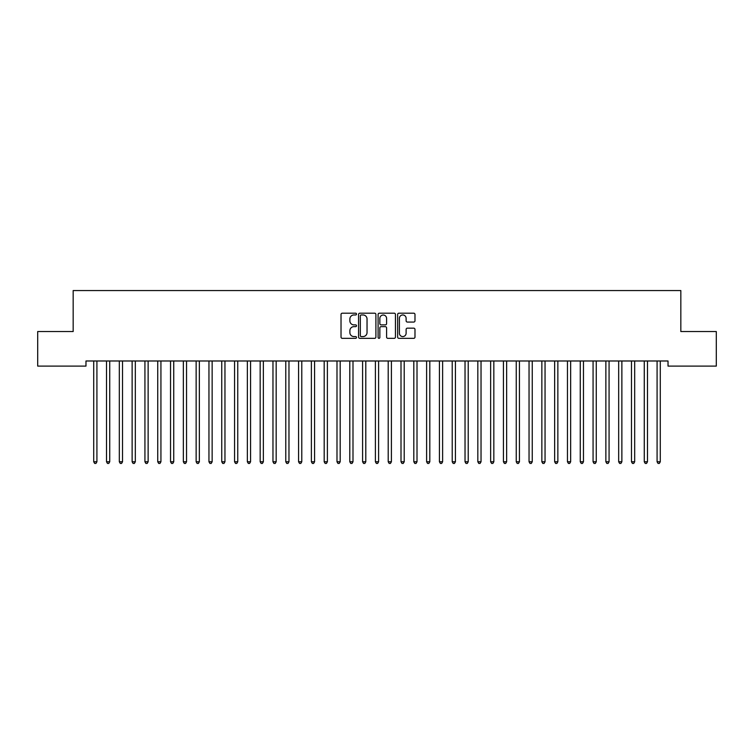 <?xml version="1.0" encoding="UTF-8"?>
<svg xmlns="http://www.w3.org/2000/svg" width="754" height="754" viewBox="0 0 754 754"><rect width="100%" height="100%" fill="white"/><g stroke="black" fill="none" stroke-linecap="round" stroke-linejoin="round"><path stroke-width="1.13" d="M356.51 314.088A0.877 0.877 0 0 0 355.634 313.202L342.278 313.202A1.254 1.254 0 0 0 341.025 314.465L341.025 337.085A1.254 1.254 0 0 0 342.278 338.339L355.634 338.339A0.877 0.877 0 0 0 356.51 337.462A0.877 0.877 0 0 0 355.634 336.576L353.909 336.576A4.024 4.024 0 0 1 349.884 332.561L349.884 330.676A4.024 4.024 0 0 1 353.909 326.652L355.634 326.652A0.877 0.877 0 0 0 356.51 325.775A0.877 0.877 0 0 0 355.634 324.889L353.909 324.889A4.024 4.024 0 0 1 349.884 320.874L349.884 318.989A4.024 4.024 0 0 1 353.909 314.965L355.634 314.965A0.877 0.877 0 0 0 356.51 314.088M413.729 322.062A1.254 1.254 0 0 0 414.983 320.808L414.983 314.465A1.254 1.254 0 0 0 413.729 313.202L398.904 313.202A1.254 1.254 0 0 0 397.641 314.465L397.641 337.085A1.254 1.254 0 0 0 398.904 338.339L413.729 338.339A1.254 1.254 0 0 0 414.983 337.085L414.983 329.413A1.254 1.254 0 0 0 413.729 328.16L407.386 328.16A1.254 1.254 0 0 0 406.123 329.413L406.123 333.221A3.365 3.365 0 0 1 402.768 336.576A3.365 3.365 0 0 1 399.403 333.221L399.403 318.329A3.365 3.365 0 0 1 402.768 314.965A3.365 3.365 0 0 1 406.123 318.329L406.123 320.808A1.254 1.254 0 0 0 407.386 322.062L413.729 322.062M668.025 360.987L85.975 360.987L85.975 366.105L37.7 366.105L37.7 331.534L73.166 331.534L73.166 290.563L680.834 290.563L680.834 331.534L716.3 331.534L716.3 366.105L668.025 366.105L668.025 360.987M375.897 314.465A1.254 1.254 0 0 0 374.644 313.202L359.818 313.202A1.254 1.254 0 0 0 358.555 314.465L358.555 337.085A1.254 1.254 0 0 0 359.818 338.339L374.644 338.339A1.254 1.254 0 0 0 375.897 337.085L375.897 314.465M379.356 313.202L394.182 313.202A1.254 1.254 0 0 1 395.445 314.465L395.445 337.085A1.254 1.254 0 0 1 394.182 338.339L387.839 338.339A1.254 1.254 0 0 1 386.585 337.085L386.585 327.905A1.254 1.254 0 0 0 385.322 326.652L381.119 326.652A1.254 1.254 0 0 0 379.856 327.905L379.856 337.462A0.877 0.877 0 0 1 378.979 338.339A0.877 0.877 0 0 1 378.103 337.462L378.103 314.465A1.254 1.254 0 0 1 379.356 313.202M361.194 314.965A0.877 0.877 0 0 0 360.318 315.841L360.318 335.7A0.877 0.877 0 0 0 361.194 336.576L363.023 336.576A4.024 4.024 0 0 0 367.038 332.561L367.038 318.989A4.024 4.024 0 0 0 363.023 314.965L361.194 314.965M386.585 318.386A3.365 3.365 0 0 0 383.221 315.031A3.365 3.365 0 0 0 379.856 318.386L379.856 323.636A1.254 1.254 0 0 0 381.119 324.889L385.322 324.889A1.254 1.254 0 0 0 386.585 323.636L386.585 318.386M93.628 361.166A1.282 1.282 -179.6 0 1 93.713 361.647A1.282 1.282 179.6 0 0 93.628 361.166L93.553 360.987M97.087 360.987L97.012 361.166A1.282 1.282 179.6 0 0 96.917 361.647L96.917 461.778L93.713 461.778L93.713 361.647M96.917 461.778L95.956 463.437L94.674 463.437L93.713 461.778M106.427 361.166A1.282 1.282 -179.6 0 1 106.521 361.647A1.282 1.282 179.6 0 0 106.427 361.166L106.352 360.987M119.236 361.166A1.282 1.282 -179.6 0 1 119.32 361.647A1.282 1.282 179.6 0 0 119.236 361.166L119.16 360.987M109.886 360.987L109.811 361.166A1.282 1.282 179.6 0 0 109.726 361.647L109.726 461.778L106.521 461.778L106.521 361.647M109.726 461.778L108.765 463.437L107.483 463.437L106.521 461.778M122.695 360.987L122.619 361.166A1.282 1.282 179.6 0 0 122.525 361.647L122.525 461.778L119.32 461.778L119.32 361.647M122.525 461.778L121.564 463.437L120.282 463.437L119.32 461.778M132.035 361.166A1.282 1.282 -179.6 0 1 132.129 361.647A1.282 1.282 179.6 0 0 132.035 361.166L131.959 360.987M144.843 361.166A1.282 1.282 -179.6 0 1 144.928 361.647A1.282 1.282 179.6 0 0 144.843 361.166L144.768 360.987M135.494 360.987L135.418 361.166A1.282 1.282 179.6 0 0 135.324 361.647L135.324 461.778L132.129 461.778L132.129 361.647M135.324 461.778L134.372 463.437L133.09 463.437L132.129 461.778M148.302 360.987L148.227 361.166A1.282 1.282 179.6 0 0 148.133 361.647L148.133 461.778L144.928 461.778L144.928 361.647M148.133 461.778L147.171 463.437L145.89 463.437L144.928 461.778M157.643 361.166A1.282 1.282 -179.6 0 1 157.737 361.647A1.282 1.282 179.6 0 0 157.643 361.166L157.567 360.987M161.102 360.987L161.026 361.166A1.282 1.282 179.6 0 0 160.932 361.647L160.932 461.778L157.737 461.778L157.737 361.647M160.932 461.778L159.98 463.437L158.698 463.437L157.737 461.778M170.451 361.166A1.282 1.282 -179.6 0 1 170.536 361.647A1.282 1.282 179.6 0 0 170.451 361.166L170.366 360.987M173.91 360.987L173.835 361.166A1.282 1.282 179.6 0 0 173.74 361.647L173.74 461.778L170.536 461.778L170.536 361.647M173.74 461.778L172.779 463.437L171.497 463.437L170.536 461.778M183.25 361.166A1.282 1.282 -179.6 0 1 183.345 361.647A1.282 1.282 179.6 0 0 183.25 361.166L183.175 360.987M196.049 361.166A1.282 1.282 -179.6 0 1 196.144 361.647A1.282 1.282 179.6 0 0 196.049 361.166L195.974 360.987M208.858 361.166A1.282 1.282 -179.6 0 1 208.952 361.647A1.282 1.282 179.6 0 0 208.858 361.166L208.783 360.987M221.657 361.166A1.282 1.282 -179.6 0 1 221.751 361.647A1.282 1.282 179.6 0 0 221.657 361.166L221.582 360.987M234.466 361.166A1.282 1.282 -179.6 0 1 234.56 361.647A1.282 1.282 179.6 0 0 234.466 361.166L234.39 360.987M247.265 361.166A1.282 1.282 -179.6 0 1 247.359 361.647A1.282 1.282 179.6 0 0 247.265 361.166L247.189 360.987M260.073 361.166A1.282 1.282 -179.6 0 1 260.168 361.647A1.282 1.282 179.6 0 0 260.073 361.166L259.998 360.987M272.873 361.166A1.282 1.282 -179.6 0 1 272.967 361.647A1.282 1.282 179.6 0 0 272.873 361.166L272.797 360.987M285.681 361.166A1.282 1.282 -179.6 0 1 285.775 361.647A1.282 1.282 179.6 0 0 285.681 361.166L285.606 360.987M186.709 360.987L186.634 361.166A1.282 1.282 179.6 0 0 186.54 361.647L186.54 461.778L183.345 461.778L183.345 361.647M186.54 461.778L185.588 463.437L184.306 463.437L183.345 461.778M199.518 360.987L199.442 361.166A1.282 1.282 179.6 0 0 199.348 361.647L199.348 461.778L196.144 461.778L196.144 361.647M199.348 461.778L198.387 463.437L197.105 463.437L196.144 461.778M212.317 360.987L212.242 361.166A1.282 1.282 179.6 0 0 212.147 361.647L212.147 461.778L208.952 461.778L208.952 361.647M212.147 461.778L211.195 463.437L209.914 463.437L208.952 461.778M225.126 360.987L225.05 361.166A1.282 1.282 179.6 0 0 224.956 361.647L224.956 461.778L221.751 461.778L221.751 361.647M224.956 461.778L223.995 463.437L222.713 463.437L221.751 461.778M237.925 360.987L237.849 361.166A1.282 1.282 179.6 0 0 237.755 361.647L237.755 461.778L234.56 461.778L234.56 361.647M237.755 461.778L236.803 463.437L235.521 463.437L234.56 461.778M250.733 360.987L250.658 361.166A1.282 1.282 179.6 0 0 250.564 361.647L250.564 461.778L247.359 461.778L247.359 361.647M250.564 461.778L249.602 463.437L248.32 463.437L247.359 461.778M263.532 360.987L263.457 361.166A1.282 1.282 179.6 0 0 263.363 361.647L263.363 461.778L260.168 461.778L260.168 361.647M263.363 461.778L262.411 463.437L261.129 463.437L260.168 461.778M276.341 360.987L276.266 361.166A1.282 1.282 179.6 0 0 276.171 361.647L276.171 461.778L272.967 461.778L272.967 361.647M276.171 461.778L275.21 463.437L273.928 463.437L272.967 461.778M289.14 360.987L289.065 361.166A1.282 1.282 179.6 0 0 288.971 361.647L288.971 461.778L285.775 461.778L285.775 361.647M288.971 461.778L288.009 463.437L286.737 463.437L285.775 461.778M298.48 361.166A1.282 1.282 -179.6 0 1 298.575 361.647A1.282 1.282 179.6 0 0 298.48 361.166L298.405 360.987M301.949 360.987L301.873 361.166A1.282 1.282 179.6 0 0 301.779 361.647L301.779 461.778L298.575 461.778L298.575 361.647M301.779 461.778L300.818 463.437L299.536 463.437L298.575 461.778M311.289 361.166A1.282 1.282 -179.6 0 1 311.383 361.647A1.282 1.282 179.6 0 0 311.289 361.166L311.214 360.987M314.748 360.987L314.672 361.166A1.282 1.282 179.6 0 0 314.578 361.647L314.578 461.778L311.383 461.778L311.383 361.647M314.578 461.778L313.617 463.437L312.344 463.437L311.383 461.778M324.088 361.166A1.282 1.282 -179.6 0 1 324.182 361.647A1.282 1.282 179.6 0 0 324.088 361.166L324.013 360.987M327.556 360.987L327.481 361.166A1.282 1.282 179.6 0 0 327.387 361.647L327.387 461.778L324.182 461.778L324.182 361.647M327.387 461.778L326.425 463.437L325.144 463.437L324.182 461.778M336.897 361.166A1.282 1.282 -179.6 0 1 336.991 361.647A1.282 1.282 179.6 0 0 336.897 361.166L336.821 360.987M340.356 360.987L340.28 361.166A1.282 1.282 179.6 0 0 340.186 361.647L340.186 461.778L336.991 461.778L336.991 361.647M340.186 461.778L339.225 463.437L337.952 463.437L336.991 461.778M349.696 361.166A1.282 1.282 -179.6 0 1 349.79 361.647A1.282 1.282 179.6 0 0 349.696 361.166L349.62 360.987M353.164 360.987L353.089 361.166A1.282 1.282 179.6 0 0 352.995 361.647L352.995 461.778L349.79 461.778L349.79 361.647M352.995 461.778L352.033 463.437L350.751 463.437L349.79 461.778M362.504 361.166A1.282 1.282 -179.6 0 1 362.599 361.647A1.282 1.282 179.6 0 0 362.504 361.166L362.429 360.987M365.963 360.987L365.888 361.166A1.282 1.282 179.6 0 0 365.794 361.647L365.794 461.778L362.599 461.778L362.599 361.647M365.794 461.778L364.832 463.437L363.56 463.437L362.599 461.778M375.303 361.166A1.282 1.282 -179.6 0 1 375.398 361.647A1.282 1.282 179.6 0 0 375.303 361.166L375.228 360.987M378.772 360.987L378.697 361.166A1.282 1.282 179.6 0 0 378.602 361.647L378.602 461.778L375.398 461.778L375.398 361.647M378.602 461.778L377.641 463.437L376.359 463.437L375.398 461.778M388.112 361.166A1.282 1.282 -179.6 0 1 388.206 361.647A1.282 1.282 179.6 0 0 388.112 361.166L388.037 360.987M391.571 360.987L391.496 361.166A1.282 1.282 179.6 0 0 391.401 361.647L391.401 461.778L388.206 461.778L388.206 361.647M391.401 461.778L390.44 463.437L389.168 463.437L388.206 461.778M400.911 361.166A1.282 1.282 -179.6 0 1 401.005 361.647A1.282 1.282 179.6 0 0 400.911 361.166L400.836 360.987M404.38 360.987L404.304 361.166A1.282 1.282 179.6 0 0 404.21 361.647L404.21 461.778L401.005 461.778L401.005 361.647M404.21 461.778L403.249 463.437L401.967 463.437L401.005 461.778M413.72 361.166A1.282 1.282 -179.6 0 1 413.814 361.647A1.282 1.282 179.6 0 0 413.72 361.166L413.644 360.987M417.179 360.987L417.103 361.166A1.282 1.282 179.6 0 0 417.009 361.647L417.009 461.778L413.814 461.778L413.814 361.647M417.009 461.778L416.048 463.437L414.775 463.437L413.814 461.778M426.519 361.166A1.282 1.282 -179.6 0 1 426.613 361.647A1.282 1.282 179.6 0 0 426.519 361.166L426.444 360.987M429.987 360.987L429.912 361.166A1.282 1.282 179.6 0 0 429.818 361.647L429.818 461.778L426.613 461.778L426.613 361.647M429.818 461.778L428.856 463.437L427.575 463.437L426.613 461.778M439.328 361.166A1.282 1.282 -179.6 0 1 439.422 361.647A1.282 1.282 179.6 0 0 439.328 361.166L439.252 360.987M442.786 360.987L442.711 361.166A1.282 1.282 179.6 0 0 442.617 361.647L442.617 461.778L439.422 461.778L439.422 361.647M442.617 461.778L441.656 463.437L440.383 463.437L439.422 461.778M452.127 361.166A1.282 1.282 -179.6 0 1 452.221 361.647A1.282 1.282 179.6 0 0 452.127 361.166L452.051 360.987M455.595 360.987L455.52 361.166A1.282 1.282 179.6 0 0 455.425 361.647L455.425 461.778L452.221 461.778L452.221 361.647M455.425 461.778L454.464 463.437L453.182 463.437L452.221 461.778M464.935 361.166A1.282 1.282 -179.6 0 1 465.029 361.647A1.282 1.282 179.6 0 0 464.935 361.166L464.86 360.987M468.394 360.987L468.319 361.166A1.282 1.282 179.6 0 0 468.225 361.647L468.225 461.778L465.029 461.778L465.029 361.647M468.225 461.778L467.263 463.437L465.991 463.437L465.029 461.778M477.734 361.166A1.282 1.282 -179.6 0 1 477.829 361.647A1.282 1.282 179.6 0 0 477.734 361.166L477.659 360.987M481.203 360.987L481.127 361.166A1.282 1.282 179.6 0 0 481.033 361.647L481.033 461.778L477.829 461.778L477.829 361.647M481.033 461.778L480.072 463.437L478.79 463.437L477.829 461.778M490.543 361.166A1.282 1.282 -179.6 0 1 490.637 361.647A1.282 1.282 179.6 0 0 490.543 361.166L490.468 360.987M494.002 360.987L493.927 361.166A1.282 1.282 179.6 0 0 493.832 361.647L493.832 461.778L490.637 461.778L490.637 361.647M493.832 461.778L492.871 463.437L491.589 463.437L490.637 461.778M503.342 361.166A1.282 1.282 -179.6 0 1 503.436 361.647A1.282 1.282 179.6 0 0 503.342 361.166L503.267 360.987M506.811 360.987L506.735 361.166A1.282 1.282 179.6 0 0 506.641 361.647L506.641 461.778L503.436 461.778L503.436 361.647M506.641 461.778L505.68 463.437L504.398 463.437L503.436 461.778M516.151 361.166A1.282 1.282 -179.6 0 1 516.245 361.647A1.282 1.282 179.6 0 0 516.151 361.166L516.075 360.987M519.61 360.987L519.534 361.166A1.282 1.282 179.6 0 0 519.44 361.647L519.44 461.778L516.245 461.778L516.245 361.647M519.44 461.778L518.479 463.437L517.197 463.437L516.245 461.778M528.95 361.166A1.282 1.282 -179.6 0 1 529.044 361.647A1.282 1.282 179.6 0 0 528.95 361.166L528.874 360.987M532.418 360.987L532.343 361.166A1.282 1.282 179.6 0 0 532.249 361.647L532.249 461.778L529.044 461.778L529.044 361.647M532.249 461.778L531.287 463.437L530.005 463.437L529.044 461.778M541.758 361.166A1.282 1.282 -179.6 0 1 541.853 361.647A1.282 1.282 179.6 0 0 541.758 361.166L541.683 360.987M545.217 360.987L545.142 361.166A1.282 1.282 179.6 0 0 545.048 361.647L545.048 461.778L541.853 461.778L541.853 361.647M545.048 461.778L544.086 463.437L542.805 463.437L541.853 461.778M554.558 361.166A1.282 1.282 -179.6 0 1 554.652 361.647A1.282 1.282 179.6 0 0 554.558 361.166L554.482 360.987M558.026 360.987L557.951 361.166A1.282 1.282 179.6 0 0 557.856 361.647L557.856 461.778L554.652 461.778L554.652 361.647M557.856 461.778L556.895 463.437L555.613 463.437L554.652 461.778M567.366 361.166A1.282 1.282 -179.6 0 1 567.46 361.647A1.282 1.282 179.6 0 0 567.366 361.166L567.291 360.987M570.825 360.987L570.75 361.166A1.282 1.282 179.6 0 0 570.655 361.647L570.655 461.778L567.46 461.778L567.46 361.647M570.655 461.778L569.694 463.437L568.412 463.437L567.46 461.778M580.165 361.166A1.282 1.282 -179.6 0 1 580.26 361.647A1.282 1.282 179.6 0 0 580.165 361.166L580.09 360.987M583.634 360.987L583.549 361.166A1.282 1.282 179.6 0 0 583.464 361.647L583.464 461.778L580.26 461.778L580.26 361.647M583.464 461.778L582.503 463.437L581.221 463.437L580.26 461.778M592.974 361.166A1.282 1.282 -179.6 0 1 593.068 361.647A1.282 1.282 179.6 0 0 592.974 361.166L592.898 360.987M596.433 360.987L596.357 361.166A1.282 1.282 179.6 0 0 596.263 361.647L596.263 461.778L593.068 461.778L593.068 361.647M596.263 461.778L595.302 463.437L594.02 463.437L593.068 461.778M605.773 361.166A1.282 1.282 -179.6 0 1 605.867 361.647A1.282 1.282 179.6 0 0 605.773 361.166L605.698 360.987M609.232 360.987L609.157 361.166A1.282 1.282 179.6 0 0 609.072 361.647L609.072 461.778L605.867 461.778L605.867 361.647M609.072 461.778L608.11 463.437L606.829 463.437L605.867 461.778M618.582 361.166A1.282 1.282 -179.6 0 1 618.676 361.647A1.282 1.282 179.6 0 0 618.582 361.166L618.506 360.987M622.041 360.987L621.965 361.166A1.282 1.282 179.6 0 0 621.871 361.647L621.871 461.778L618.676 461.778L618.676 361.647M621.871 461.778L620.91 463.437L619.628 463.437L618.676 461.778M631.381 361.166A1.282 1.282 -179.6 0 1 631.475 361.647A1.282 1.282 179.6 0 0 631.381 361.166L631.305 360.987M634.84 360.987L634.764 361.166A1.282 1.282 179.6 0 0 634.679 361.647L634.679 461.778L631.475 461.778L631.475 361.647M634.679 461.778L633.718 463.437L632.436 463.437L631.475 461.778M644.189 361.166A1.282 1.282 -179.6 0 1 644.274 361.647A1.282 1.282 179.6 0 0 644.189 361.166L644.114 360.987M647.648 360.987L647.573 361.166A1.282 1.282 179.6 0 0 647.479 361.647L647.479 461.778L644.274 461.778L644.274 361.647M647.479 461.778L646.517 463.437L645.236 463.437L644.274 461.778M656.988 361.166A1.282 1.282 -179.6 0 1 657.083 361.647A1.282 1.282 179.6 0 0 656.988 361.166L656.913 360.987M660.447 360.987L660.372 361.166A1.282 1.282 179.6 0 0 660.287 361.647L660.287 461.778L657.083 461.778L657.083 361.647M660.287 461.778L659.326 463.437L658.044 463.437L657.083 461.778"/></g></svg>
